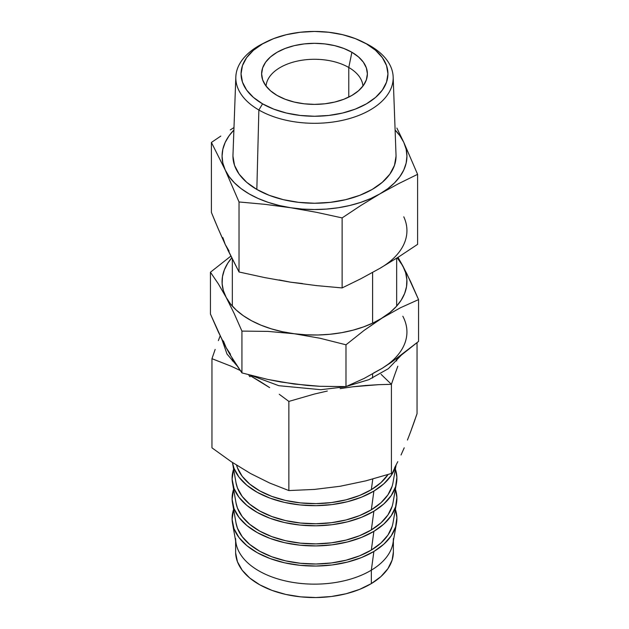 <?xml version="1.0" encoding="UTF-8"?>
<svg xmlns="http://www.w3.org/2000/svg" width="629" height="629" viewBox="0 0 629 629"><rect width="100%" height="100%" fill="white"/><g stroke="black" fill="none" stroke-linecap="round" stroke-linejoin="round"><path stroke-width="0.94" d="M235.836 76.919L232.974 155.174A81.542 47.081 0 0 0 256.844 189.455L258.865 109.996A78.68 45.422 180 0 1 235.836 76.919A78.68 45.422 180 0 1 264.29 42.906A78.68 45.422 0 0 0 262.513 43.778A78.68 45.422 0 0 0 258.865 109.996L262.568 103.84A73.444 42.402 180 0 1 265.973 42.025A73.444 42.402 180 0 1 363.027 42.025A73.444 42.402 180 0 1 366.432 43.873L370.135 45.76A78.68 45.422 0 0 0 366.487 43.778A78.68 45.422 180 0 1 370.135 45.76L366.432 43.873L375.568 50.296L382.353 57.624L386.536 65.581L387.944 73.852L386.536 82.124L382.353 90.081L375.568 97.416L366.432 103.84L355.306 109.116L342.608 113.031L328.825 115.445L314.5 116.255L300.175 115.445L286.392 113.031L273.694 109.116L262.568 103.84L253.432 97.416L246.647 90.081L242.464 82.124L241.056 73.852L242.464 65.581L246.647 57.624L253.432 50.296L262.568 43.873L273.694 38.597L286.392 34.681L300.175 32.268L314.5 31.45L328.825 32.268L342.608 34.681L355.306 38.597L366.432 43.873A73.444 42.402 180 0 1 366.432 103.84A73.444 42.402 180 0 1 262.568 103.84L258.865 109.996A78.68 45.422 0 0 0 370.135 109.996A78.68 45.422 0 0 0 370.135 45.76A78.68 45.422 180 0 1 393.164 76.919A78.68 45.422 180 0 1 345.376 119.659A78.68 45.422 180 0 1 258.865 109.996L256.844 189.455A81.542 47.081 0 0 0 346.5 199.472A81.542 47.081 0 0 0 396.026 155.174L393.164 76.919M362.933 86.11A48.472 27.991 0 0 0 348.781 67.484L351.894 52.27A52.875 30.53 180 0 1 366.424 79.639A52.875 30.53 180 0 1 329.997 103.046A52.875 30.53 180 0 1 277.106 95.443A52.875 30.53 180 0 1 262.576 79.639A52.875 30.53 180 0 1 289.71 46.892A52.875 30.53 180 0 1 351.894 52.27L348.781 67.484A48.472 27.991 180 0 1 362.933 86.11M348.781 97.102L348.781 67.484L348.781 97.102M372.596 378.013L372.596 373.964L372.596 378.013M372.596 323.172L372.596 272.475L372.596 323.172M379.853 268.371L398.723 256.891L417.593 244.359L417.593 174.335L403.787 142.358L399.895 135.746L395.106 130.046A92.432 53.363 180 0 1 403.787 142.358A92.432 53.363 180 0 1 379.861 193.905L398.723 183.597L417.593 174.335L417.593 244.359L398.723 256.891L379.861 268.371L360.983 278.678L342.121 287.933L316.348 285.582L290.574 282.185L264.801 277.609L239.028 271.987L227.729 249.792M379.869 268.363L379.861 268.371A92.432 53.363 0 0 0 403.787 216.824M214.859 220.834L211.407 212.46L211.407 142.445L225.213 169.979L239.028 201.964L264.801 204.315L290.574 207.719A92.432 53.363 180 0 1 225.213 169.979A92.432 53.363 180 0 1 233.894 130.046L229.105 135.746L225.213 142.358L222.855 149.207L222.068 156.165L222.855 163.131L225.213 169.979L239.028 201.964L264.801 204.315L290.574 207.719L316.348 212.287L342.121 217.909L360.983 205.392L379.861 193.905A92.432 53.363 180 0 1 290.574 207.719L279.127 205.471L268.284 202.389L258.228 198.505L249.139 193.905L241.166 188.653L234.452 182.85L229.105 176.592L225.213 169.979L211.407 142.445L211.407 212.46L218.31 228.98L214.859 220.834M222.666 238.871L218.31 228.98L225.213 244.445L229.105 251.057M279.127 279.936L290.574 282.185L302.439 283.545M222.855 237.597L225.213 244.445L239.028 271.987L239.028 201.964L239.028 271.987L264.801 277.609L290.574 282.185L316.348 285.582L342.121 287.933L342.121 217.909L360.983 205.392L379.861 193.905L370.772 198.505L360.716 202.389L349.873 205.471L338.426 207.719L326.561 209.08L314.5 209.536L302.439 209.08L290.574 207.719L316.348 212.287L342.121 217.909L342.121 287.933L360.983 278.678L379.861 268.371M266.067 86.11A48.472 27.991 180 0 1 296.888 61.194A48.472 27.991 180 0 1 348.781 67.484A48.472 27.991 0 0 0 296.888 61.194A48.472 27.991 0 0 0 266.067 86.11M351.894 52.27L343.874 48.472L334.738 45.65L324.816 43.912L314.5 43.322L304.184 43.912L294.262 45.65L285.126 48.472L277.106 52.27L270.533 56.893L265.642 62.169L262.639 67.901L261.625 73.852L262.639 79.812L265.642 85.536L270.533 90.812L277.106 95.443L285.126 99.24L294.262 102.063L304.184 103.801L314.5 104.383L324.816 103.801L334.738 102.063L343.874 99.24L351.894 95.443L358.467 90.812L363.358 85.536L366.361 79.812L367.375 73.852L366.361 67.901L363.358 62.169L358.467 56.893L351.894 52.27M220.834 136.068L211.407 142.445L220.834 136.068M233.988 127.561L230.261 129.92M396.875 128.064L403.787 142.358L406.145 149.207L406.932 156.165L406.145 163.131L403.787 169.979L399.895 176.592L394.548 182.85L387.834 188.653L379.861 193.905L398.723 183.597L417.593 174.335L403.787 142.358L396.875 128.064M232.958 156.165L234.523 165.356L239.162 174.186L246.702 182.324L256.844 189.455L269.196 195.312L283.294 199.66L298.594 202.341L314.5 203.246L330.406 202.341L345.706 199.66L359.804 195.312L372.156 189.455L382.298 182.324L389.838 174.186L394.477 165.356L396.042 156.165M382.275 317.952A92.432 53.363 180 0 1 293.955 333.692L319.972 338.237L345.989 344.794L364.12 330.382L382.275 317.952L400.421 307.77L418.56 299.608L410.69 281.761L402.819 265.918A92.432 53.363 180 0 1 382.275 317.952L400.421 307.77L418.56 299.608L406.751 273.56L398.008 257.347L402.819 265.918L397.221 257.851A92.432 53.363 180 0 1 402.819 265.918L405.619 272.711L406.869 279.653L406.531 286.627L404.62 293.523L401.168 300.214L396.231 306.582L389.901 312.534L364.12 330.382L345.989 344.794L345.989 386.607L345.989 344.794L319.972 338.237L293.955 333.692A92.432 53.363 180 0 1 226.181 297.407L234.051 313.25L241.929 331.098L267.946 331.397L305.898 334.801L317.983 334.99L330.013 334.274L341.775 332.655L353.066 330.162L363.704 326.844L373.492 322.748L382.275 317.952M373.492 373.06L382.275 368.264L391.348 362.335L418.56 341.421L418.56 299.608L418.56 341.421L400.421 355.841L382.275 368.264A92.432 53.363 0 0 0 402.819 316.23M223.381 340.934L226.181 347.727L230.12 354.795L241.929 372.911L267.946 379.468L280.951 382.015L306.968 385.435L319.972 386.308L345.989 386.607L364.12 378.446L382.275 368.264L364.12 378.446L345.989 386.607L319.972 386.308L293.955 384.012L267.946 379.468L241.929 372.911L241.929 331.098L241.929 372.911L234.051 361.321L226.181 347.727L218.31 331.884L210.44 314.036L210.44 272.223L218.31 283.813L226.181 297.407L234.051 313.25L241.929 331.098L267.946 331.397L293.955 333.692L282.374 331.703L271.335 328.849L261.035 325.193L251.647 320.798L243.344 315.727L236.252 310.073L230.497 303.933L226.181 297.407A92.432 53.363 180 0 1 231.716 257.929L227.832 263.111L224.38 269.802L222.469 276.697L222.131 283.679L223.381 290.622L226.181 297.407L218.31 283.813L210.44 272.223L210.44 314.036L222.249 340.077L226.181 347.727L230.497 354.245M230.827 256.145L210.44 272.223L230.827 256.145M397.819 366.235L394.619 375.057L397.819 366.235M391.411 384.319L394.619 375.057L391.411 384.319L381.103 374.349L391.411 384.319L391.411 473.472L365.771 480.87L340.14 486.264L314.5 489.417L288.868 490.565L269.684 483.033L250.468 473.48L231.205 461.662L211.957 447.84L211.957 358.687L231.181 366.235L240.797 370.748L231.181 366.235L211.957 358.687L211.957 447.84L231.205 461.662L250.468 473.48L269.684 483.033L288.868 490.565L288.868 401.412L314.5 394.013L327.324 391.041L314.5 394.013L288.868 401.412L288.868 490.565L314.5 489.417L340.14 486.264L365.771 480.87L391.411 473.472L391.411 384.319L378.595 384.673L391.411 384.319M371.338 489.676L372.785 479.031L371.338 489.676L359.576 495.471L346.084 499.827L331.373 502.587L316.017 503.632L300.607 502.925L285.723 500.503L271.948 496.446L259.808 490.911L249.776 484.126L242.22 476.334L237.447 467.842L236.583 465.185A78.877 45.54 0 0 0 290.818 501.533A78.877 45.54 0 0 0 371.338 489.676A78.877 45.54 0 0 0 388.062 474.533L380.915 482.663L371.338 489.676M373.885 491.092A82.407 47.576 180 0 1 287.618 503.074A82.407 47.576 180 0 1 232.518 462.92A82.407 47.576 180 0 1 232.439 462.488L233.996 468.283L238.989 477.152L246.875 485.289L257.363 492.381L270.045 498.16L284.434 502.398L299.986 504.938L316.088 505.669L332.128 504.576L347.499 501.698L361.596 497.146L373.885 491.092L371.338 509.797L373.885 491.092L383.887 483.764L391.23 475.453L395.979 465.224A82.407 47.576 180 0 1 373.885 491.092M232.518 462.92L236.032 482.844A78.877 45.54 0 0 0 288.766 521.276A78.877 45.54 0 0 0 371.338 509.797L359.576 515.591L346.084 519.955L331.373 522.707L316.017 523.753L300.607 523.053L285.723 520.623L271.948 516.566L259.808 511.039L249.776 504.254L242.22 496.462L237.447 487.97L235.993 482.632M373.885 511.212A82.407 47.576 180 0 1 287.618 523.202A82.407 47.576 180 0 1 232.518 483.048A82.407 47.576 180 0 1 233.611 469.132L232.109 479.141L233.996 488.403L238.989 497.28L246.875 505.417L257.363 512.509L270.045 518.288L284.434 522.526L299.986 525.058L316.088 525.797L332.128 524.704L347.499 521.826L361.596 517.266L373.885 511.212L371.338 529.925L373.885 511.212L383.887 503.892L391.23 495.581L395.617 486.61L396.891 477.309L395.389 469.132A82.407 47.576 180 0 1 396.482 483.048A82.407 47.576 180 0 1 373.885 511.212M232.518 483.048L236.032 502.964A78.877 45.54 0 0 0 288.766 541.396A78.877 45.54 0 0 0 371.338 529.925L359.576 535.719L346.084 540.083L331.373 542.835L316.017 543.881L300.607 543.181L285.723 540.751L271.948 536.694L259.808 531.167L249.776 524.374L242.22 516.582L237.447 508.09L235.993 502.76M373.885 531.34A82.407 47.576 180 0 1 287.618 543.33A82.407 47.576 180 0 1 232.518 503.176A82.407 47.576 180 0 1 233.611 489.252L232.109 499.269L233.996 508.531L238.989 517.4L246.875 525.545L257.363 532.637L270.045 538.416L284.434 542.654L299.986 545.186L316.088 545.917L332.128 544.824L347.499 541.946L361.596 537.394L373.885 531.34L371.338 550.053L373.885 531.34L383.887 524.02L391.23 515.709L395.617 506.73L396.891 497.437L395.389 489.252A82.407 47.576 180 0 1 396.482 503.176A82.407 47.576 180 0 1 373.885 531.34M232.518 503.176L236.032 523.092A78.877 45.54 0 0 0 288.766 561.524A78.877 45.54 0 0 0 371.338 550.053L359.576 555.847L346.084 560.203L331.373 562.963L316.017 564.009L300.607 563.301L285.723 560.879L271.948 556.822L259.808 551.295L249.776 544.502L242.22 536.71L237.447 528.218L235.993 522.88M373.885 551.468A82.407 47.576 180 0 1 287.618 563.45A82.407 47.576 180 0 1 232.518 523.297A82.407 47.576 180 0 1 233.611 509.38L232.109 519.397L233.996 528.659L238.989 537.528L246.875 545.665L257.363 552.765L270.045 558.536L284.434 562.774L299.986 565.314L316.088 566.045L332.128 564.952L347.499 562.074L361.596 557.522L373.885 551.468L371.338 570.181L373.885 551.468L383.887 544.14L391.23 535.837L395.617 526.858L396.891 517.557L395.389 509.38A82.407 47.576 180 0 1 396.482 523.297A82.407 47.576 180 0 1 373.885 551.468M232.518 523.297L236.032 543.22A78.877 45.54 0 0 0 288.766 581.652A78.877 45.54 0 0 0 371.338 570.181A78.877 45.54 180 0 1 285.016 580.842A78.877 45.54 180 0 1 235.623 538.605M235.623 540.916L235.623 552.018A78.877 45.54 0 0 0 285.016 594.256A78.877 45.54 0 0 0 371.338 583.594L371.338 570.181L371.338 583.594L359.576 589.389L346.084 593.752L331.373 596.504L316.017 597.55L300.607 596.842L285.723 594.421L271.948 590.364L259.808 584.836L249.776 578.043L242.22 570.251L237.447 561.76L235.639 552.899M393.377 551.947L392.142 560.046L387.944 568.632L380.915 576.589L371.338 583.594A78.877 45.54 0 0 0 393.377 552.018L393.377 540.916M393.377 538.605A78.877 45.54 180 0 1 371.338 570.181A78.877 45.54 0 0 0 392.968 543.22L396.482 523.297M392.142 526.497L387.944 535.09L380.915 543.039L371.338 550.053A78.877 45.54 0 0 0 392.968 523.092L396.482 503.176M392.142 506.376L387.944 514.962L380.915 522.919L371.338 529.925A78.877 45.54 0 0 0 392.968 502.964L396.482 483.048M392.142 486.248L387.944 494.842L380.915 502.791L371.338 509.797A78.877 45.54 0 0 0 392.968 482.844L396.128 464.941M394.619 467.779L397.819 461.647L394.619 467.779M401.027 455.003L404.227 447.809L401.027 455.003M407.435 440.048L410.635 431.738L407.435 440.048M413.843 422.916L410.635 431.738L417.043 413.654L417.043 342.695L417.043 413.654L413.843 422.916M279.268 394.297L288.868 401.412L279.268 394.297M260.036 381.433L269.652 387.613L250.413 375.804L260.036 381.433M215.157 349.425L211.957 358.687L215.157 349.425M220.174 335.839L218.365 340.603L220.174 335.839M248.431 374.711L248.99 375.018L248.431 374.711M365.771 385.467L378.595 384.673L352.955 386.764L365.771 385.467M340.14 388.62L352.955 386.764L340.14 388.62M251.317 375.482L278.828 385.703L320.829 389.697L345.297 386.788L368.853 379.664L388.321 368.696L401.255 355.22L388.321 368.696L368.853 379.664L345.297 386.788L320.829 389.697L278.828 385.703L251.317 375.482M221.895 339.369L226.99 354.025L236.724 365.457L226.99 354.025L221.895 339.369M250.075 376.755A5.747 3.318 -60 0 1 248.958 374.853A5.747 3.318 120 0 0 250.075 376.755M366.487 43.778L363.027 42.025M262.513 43.778L265.973 42.025M232.337 259.164L232.337 306.111M232.337 358.538L232.337 360.952M396.663 258.204L396.663 306.111M396.663 358.601L396.663 360.952"/></g></svg>
